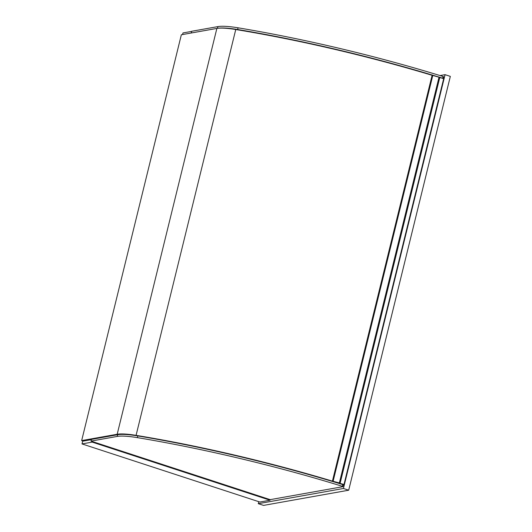 <?xml version="1.0" encoding="UTF-8"?>
<svg xmlns="http://www.w3.org/2000/svg" width="532" height="532" viewBox="0 0 532 532"><rect width="100%" height="100%" fill="white"/><g stroke="black" fill="none" stroke-linecap="round" stroke-linejoin="round"><path stroke-width="0.8" d="M343.426 488.489L445.071 74.666L450.338 76.389L348.693 490.211L263.559 505.4L258.293 503.678L343.426 488.489L348.693 490.211M445.071 74.666L440.037 75.564M258.785 501.676L258.293 503.678M191.64 31.401L182.961 32.951L182.569 34.547M82.746 440.955L82.014 443.921L259.869 502.035L270.037 500.22L92.182 442.105L92.322 441.54M82.014 443.921L92.182 442.105M270.037 500.22L270.176 499.648L91.005 441.108L91.431 439.392L117.639 434.717A36.768 6.71 -166.2 0 1 137.801 435.921A305.474 55.747 -166.2 0 1 342.841 484.619L343.406 484.918L342.907 486.674L270.176 499.648M443.176 78.55L442.657 78.211A305.474 55.747 -166.2 0 0 237.624 29.513A36.768 6.71 -166.2 0 0 217.462 28.316L191.247 32.991L191.673 31.275L217.887 26.6A36.768 6.71 13.8 0 1 238.043 27.804A305.474 55.747 13.8 0 1 443.083 76.502L443.568 76.841M91.005 441.108L117.22 436.433A36.768 6.71 13.8 0 1 137.382 437.637A305.474 55.747 13.8 0 1 342.415 486.328L342.987 486.627M343.978 484.572L443.661 78.736A4.096 0.745 13.8 0 0 439.731 77.639L340.054 483.475A4.096 0.745 13.8 0 1 343.978 484.572L343.133 484.719M342.209 484.373L340.054 483.475M337.394 482.95L337.926 482.77L332.427 481.108L432.11 75.271L439.565 77.373M339.516 483.641L342.089 484.22M432.13 75.265L332.447 481.101L339.908 483.103L338.399 483.256M339.363 482.936L439.04 77.107M339.522 483.595L339.635 483.142M337.275 482.571L337.268 482.604A303.679 55.414 -166.2 0 0 136.072 435.356A34.972 6.384 -166.2 0 0 117.186 434.258L81.662 440.596L83.245 441.114L91.364 439.665M81.662 440.596L181.346 34.766L216.87 28.429A34.972 6.384 13.8 0 1 235.756 29.519A303.679 55.414 13.8 0 1 432.104 75.298M336.783 482.763L337.268 482.604M217.887 26.6L217.462 28.316M238.043 27.804L237.624 29.513M443.083 76.502L442.657 78.211M117.22 436.433L117.639 434.717M137.382 437.637L137.801 435.921M342.415 486.328L342.841 484.619M333.125 481.187L432.809 75.351M339.908 483.103L439.592 77.273M216.87 28.429L117.186 434.258M235.756 29.519L136.072 435.356M443.648 76.801L443.229 78.51M340.108 483.209L439.791 77.373"/></g></svg>
